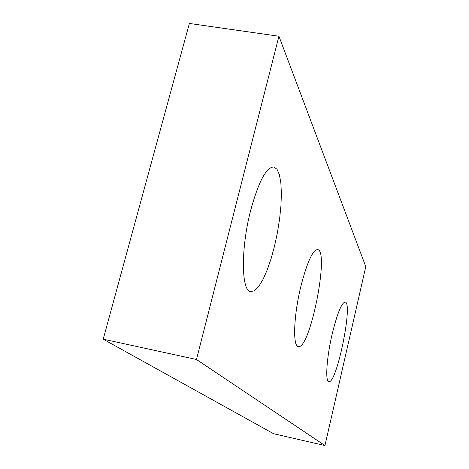 <?xml version="1.0" encoding="UTF-8"?>
<svg xmlns="http://www.w3.org/2000/svg" width="469" height="469" viewBox="0 0 469 469"><rect width="100%" height="100%" fill="white"/><g stroke="black" fill="none" stroke-linecap="round" stroke-linejoin="round"><path stroke-width="0.7" d="M324.953 445.55L365.791 266.644L278.932 36.242L189.382 23.45L103.209 339.181L273.591 433.719L324.953 445.55L196.482 359.489L103.209 339.181M278.932 36.242L196.482 359.489M332.163 334.145C326.617 357.636 325.076 381.619 328.828 381.602C336.625 384.504 353.421 302.353 345.125 302.042C341.573 302.775 337.252 313.474 332.163 334.145M300.799 286.653C293.658 315.784 292.638 346.468 298.29 346.515C309.962 350.325 329.83 250.516 317.583 249.561C312.594 250.141 307.002 262.505 300.799 286.653M250.604 210.645C240.626 249.027 241.33 291.519 250.774 291.659L254.556 290.698L258.689 286.536L262.968 279.506L267.172 270.038L271.105 258.648L274.588 245.885L277.478 232.354L279.635 218.665L280.966 205.445L281.388 193.316L280.861 182.875L279.383 174.685L276.997 169.25L273.796 166.964C266.234 167.198 258.501 181.761 250.604 210.645"/></g></svg>

